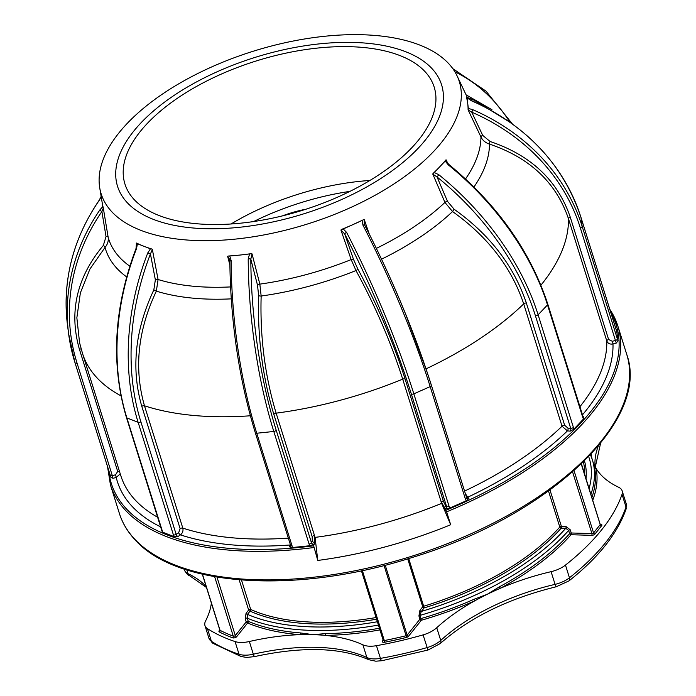 <?xml version="1.0" encoding="UTF-8"?>
<svg xmlns="http://www.w3.org/2000/svg" width="696" height="696" viewBox="0 0 696 696"><rect width="100%" height="100%" fill="white"/><g stroke="black" fill="none" stroke-linecap="round" stroke-linejoin="round"><path stroke-width="1.04" d="M253.675 221.537A162.037 78.178 162.6 0 1 293.294 205.146A162.037 78.178 162.6 0 1 349.888 191.383M556.243 586.763C508.454 598.49 469.791 617.413 440.264 643.539L427.979 650.047L381.86 660.721L375.796 661.2L368.671 659.678A5.063 3.924 -65 0 1 366.879 657.52L362.894 644.818A20.254 9.77 -17.4 0 0 369.741 646.219A20.254 9.77 -17.4 0 0 376.458 645.679L380.442 658.381A232.934 112.378 -17.4 0 0 427.066 647.585A20.254 9.77 -17.4 0 0 440.733 640.424A147.848 71.331 162.6 0 1 555.069 584.37A20.254 9.77 -17.4 0 0 569.45 577.784A232.934 112.378 -17.4 0 0 626.008 507.045A20.254 9.77 -17.4 0 0 626.148 503.573L626 509.333A5.063 4.176 -161 0 0 626.008 507.045L622.033 494.351A232.934 112.378 162.6 0 1 565.465 565.082L569.45 577.784A5.063 2.749 -128.3 0 1 569.015 580.864L556.243 586.763A5.063 0.687 -103.1 0 1 555.069 584.37L551.093 571.668A147.848 71.331 -17.4 0 0 500.32 588.294A147.848 71.331 -17.4 0 0 487.287 594.28A147.848 71.331 -17.4 0 0 474.872 600.77L474.08 599.239L487.287 594.28L499.371 586.832L500.32 588.294A202.806 97.84 162.6 0 0 571.016 534.737A1.27 0.87 -138.7 0 1 569.624 533.615L568.632 530.439L565.761 528.29L561.185 528.16A1.27 0.87 41.5 0 1 559.793 527.037A1.27 0.609 162.6 0 1 561.402 526.411L565.978 526.541L570.25 529.813A1.27 0.609 -17.4 0 0 568.632 530.439A201.536 97.231 162.6 0 1 419.888 615.421L420.88 618.596A201.536 97.231 -17.4 0 0 474.08 599.239M376.588 619.214A193.688 93.447 162.6 0 1 314.401 623.981A193.688 93.447 162.6 0 1 250.064 611.132A1.27 0.905 38.6 0 1 248.646 610.035A1.27 0.609 162.6 0 1 250.282 609.374A1.27 0.609 162.6 0 1 250.708 609.461A1.27 0.974 -65.7 0 1 250.064 611.132L247.48 614.359L247.263 618.161L248.255 621.328A1.27 0.966 112.9 0 1 247.628 623.007A202.806 97.84 162.6 0 0 299.993 634.665A1.27 0.713 94.5 0 0 300.298 632.916L312.948 634.63A147.848 71.331 -17.4 0 0 299.993 634.665A147.848 71.331 -17.4 0 0 249.351 641.512L253.335 654.214A147.848 71.331 162.6 0 1 316.932 647.332A147.848 71.331 162.6 0 1 366.879 657.52A20.254 9.77 -17.4 0 0 373.717 658.912A20.254 9.77 -17.4 0 0 380.442 658.381A5.063 1.148 -100.1 0 0 381.86 660.721M368.671 659.678C340.318 647.315 302.273 646.288 254.51 656.606L246.689 657.442L241.051 656.511A5.063 3.689 -71.5 0 1 239.041 654.257L235.065 641.564A20.254 9.77 -17.4 0 0 240.642 642.46A20.254 9.77 -17.4 0 0 249.351 641.512M300.298 632.916A201.536 97.231 -17.4 0 1 248.255 621.328A1.27 0.609 -17.4 0 0 247.854 621.258A1.27 0.609 -17.4 0 0 246.21 621.919L245.218 618.744L246.053 613.272L248.646 610.035L239.18 579.846M427.979 650.047L423.081 634.891A20.254 9.77 -17.4 0 0 436.749 627.731A147.848 71.331 -17.4 0 1 474.872 600.77A202.806 97.84 162.6 0 1 421.341 620.258L420.88 618.596M385.227 565.195L407.143 635.143A1.27 0.905 -141.4 0 0 408.561 636.231A2.532 1.218 -17.4 0 1 406.447 637.423A229.132 110.542 162.6 0 1 384.549 642.269L384.314 640.555A1.27 0.609 162.6 0 1 383.844 640.598A1.27 0.609 162.6 0 1 383.191 640.285L383.218 640.633A1.27 0.905 38.6 0 1 382.556 640.894A2.532 1.218 -17.4 0 0 383.626 642.347A2.532 1.218 -17.4 0 0 384.549 642.269M408.561 636.231L421.341 620.258A1.27 0.905 38.6 0 1 419.914 619.162L418.922 615.986L419.923 610.322L422.733 606.799A1.27 0.609 162.6 0 1 423.664 606.242L424.16 607.895A1.27 0.905 38.6 0 1 422.733 606.799L407.717 558.862M419.914 619.162L407.143 635.143A1.27 0.609 162.6 0 1 406.081 635.735L406.447 637.423M549.997 490.001L561.402 526.411A1.27 0.644 -88.3 0 1 561.185 528.16A193.688 93.447 162.6 0 1 424.16 607.895L421.341 611.419A1.27 0.905 38.6 0 1 419.923 610.322M362.894 644.818A147.848 71.331 -17.4 0 0 325.267 635.404A147.848 71.331 -17.4 0 0 312.948 634.63L325.406 633.647A1.27 0.583 -91 0 1 325.267 635.404A202.806 97.84 162.6 0 0 379.946 629.906M423.081 634.891A232.934 112.378 162.6 0 1 376.458 645.679M377.389 621.754A199.004 96.004 -17.4 0 1 312.069 626.896A199.004 96.004 -17.4 0 1 247.48 614.359A1.27 0.905 38.6 0 1 246.053 613.272M247.628 623.007A1.27 0.905 38.6 0 1 246.21 621.919L235.3 635.561A1.27 0.609 162.6 0 1 233.656 636.222A1.27 0.609 162.6 0 1 233.282 636.153A1.27 0.94 -69.4 0 1 232.681 637.841A2.532 1.218 -17.4 0 0 233.43 637.971A2.532 1.218 -17.4 0 0 236.718 636.649L247.628 623.007M202.449 574.209L220.032 630.315A1.27 1 -62.7 0 1 219.362 631.968A2.532 1.218 -17.4 0 1 219.196 630.715L219.788 629.967M214.646 576.688L233.282 636.153A227.87 109.933 -17.4 0 1 220.032 630.315A1.27 0.609 162.6 0 1 219.832 630.097A1.27 0.609 162.6 0 1 219.875 629.802M219.953 630.263A1.27 0.905 38.6 0 1 219.196 630.715M235.065 641.564A232.934 112.378 162.6 0 1 207.425 628.61A20.254 9.77 -17.4 0 1 204.963 625.582A20.254 9.77 -17.4 0 1 205.572 620.989A147.848 71.331 -17.4 0 0 211.367 603.093M591.191 453.966A147.848 71.331 -17.4 0 0 591.33 455.123A147.848 71.331 -17.4 0 0 592.035 458.76M590.695 455.201A1.27 1.105 151.8 0 0 591.33 455.123A202.806 97.84 162.6 0 0 590.878 454.305M565.978 526.541A1.27 0.644 -88.3 0 1 565.761 528.29A199.004 96.004 -17.4 0 1 421.341 611.419L419.888 615.421M570.25 529.813L571.242 532.988A1.27 0.609 -17.4 0 0 569.624 533.615A201.536 97.231 -17.4 0 1 499.371 586.832M593.297 462.736A147.848 71.331 -17.4 0 0 596.124 468.486A1.27 1.105 -11.1 0 1 594.575 467.773L592.313 459.612A201.536 97.231 162.6 0 1 590.939 494.177M551.093 571.668A20.254 9.77 -17.4 0 0 565.465 565.082M622.033 494.351A20.254 9.77 -17.4 0 0 622.163 490.88A20.254 9.77 -17.4 0 0 618.605 487.243A147.848 71.331 -17.4 0 1 596.124 468.486A202.806 97.84 162.6 0 1 592.801 500.111M343.189 228.906L346.617 232.412A2.027 0.592 152.6 0 0 344.694 233.926L353.516 259.39L357.735 268.874C377.371 304.97 393.179 341.736 405.15 379.155L443.491 501.477L445.37 505.174A2.027 1.731 -43.2 0 1 444.083 507.671A258.251 124.593 162.6 0 1 443.944 507.732L446.632 511.83L450.677 524.74L441.638 503.373L402.706 379.146C390.987 342.441 375.405 306.24 355.978 270.544L351.167 259.582L340.918 229.993L352.663 224.73A189.843 91.585 162.6 0 1 341.249 229.541M108.715 470.339A264.576 127.646 -17.4 0 0 126.568 509.028A264.576 127.646 -17.4 0 0 313.644 545.803L317.776 560.445A265.846 128.255 -17.4 0 0 450.677 524.74M448.485 63.406A187.668 90.541 162.6 0 1 457.063 75.838A187.668 90.541 162.6 0 1 333.462 214.82A187.668 90.541 162.6 0 1 111.96 211.932A187.668 90.541 162.6 0 1 99.719 187.816A187.668 90.541 162.6 0 1 238.806 56.072A187.668 90.541 162.6 0 1 448.485 63.406M136.059 248.385L136.494 243.052L137.425 243.739L136.529 248.568L136.059 248.385C113.831 307.641 110.629 364.017 126.454 417.53L161.855 530.804L162.29 530.23M151.998 249.072L152.354 249.446L150.432 253.97L147.769 252.935L150.449 248.803L151.998 249.072A189.843 91.585 162.6 0 1 143.933 246.271A189.843 91.585 162.6 0 1 136.494 243.052M229.793 256.111L231.15 260.617A2.027 0.522 179.7 0 0 229.837 261.113L229.628 259.408L227.662 256.389L228.018 256.076L239.668 255.093A189.843 91.585 162.6 0 1 228.018 256.076M251.517 253.657A189.843 91.585 162.6 0 1 239.668 255.093L251.517 253.657L252.03 253.875L250.812 259.147A2.027 0.522 179.7 0 0 248.202 258.86L249.542 254.075M363.782 219.597A189.843 91.585 162.6 0 1 352.663 224.73L363.782 219.597L364.278 219.684L364.269 224.103M432.799 174.096L434.321 172.521L438.819 174.722L437.036 176.958L432.799 174.096L444.944 202.423A2.027 0.827 156.8 0 1 447.485 201.335L454.105 209.226C489.801 234.639 513.874 265.898 526.333 303.004A2.027 0.974 -17.4 0 0 523.697 303.891C511.534 267.481 487.818 236.701 452.539 211.549L444.944 202.423A194.001 93.595 -17.4 0 1 376.379 248.376M445.901 159.915L446.458 161.646L448.746 164.369L448.215 164.813L445.205 161.028L445.901 159.915A189.843 91.585 162.6 0 1 439.759 166.779A189.843 91.585 162.6 0 1 432.947 173.574M468.199 110.046L468.365 108.48L472.549 109.585A2.027 0.557 113.5 0 1 471.731 112.16L468.199 110.046L480.953 136.999A2.027 0.948 154.7 0 1 482.702 135.355L490.088 141.497C530.935 155.225 557.67 180.464 570.285 217.213A2.027 0.974 -17.4 0 0 568.449 218.666C556.148 182.57 529.821 157.722 489.479 144.107C485.495 142.793 482.65 140.418 480.953 136.999A194.001 93.595 -17.4 0 1 465.546 178.916M470.983 100.572A2.027 0.557 113.5 0 1 471.27 100.494A2.027 0.557 113.5 0 1 471.41 100.763L466.511 97.397A189.843 91.585 162.6 0 1 467.703 103.365A189.843 91.585 162.6 0 1 468.086 109.559M466.511 97.397L471.27 100.494C526.733 125.584 563.299 164.56 580.977 217.422A2.027 0.974 162.6 0 1 580.995 217.5A221.058 192.922 172.6 0 0 471.41 100.763M127.333 202.754A169.789 81.91 -17.4 0 0 340.196 200.17A169.789 81.91 -17.4 0 0 431.79 68.382A169.789 81.91 -17.4 0 0 218.935 70.966A169.789 81.91 -17.4 0 0 127.333 202.754M424.847 71.444A162.037 78.178 -17.4 0 0 238.676 66.999A162.037 78.178 -17.4 0 0 124.941 184.022A162.037 78.178 -17.4 0 0 134.285 199.691A162.037 78.178 -17.4 0 0 320.456 204.145A162.037 78.178 -17.4 0 0 434.191 87.113A162.037 78.178 -17.4 0 0 424.847 71.444M369.854 180.481A162.037 78.178 -17.4 0 0 231.055 223.981M126.62 276.886A200.022 96.5 162.6 0 1 117.102 268.578A200.022 96.5 162.6 0 1 105.044 247.411L89.941 269.021L80.379 292.859L76.856 317.794L79.57 342.745L82.528 353.49A253.187 122.148 -17.4 0 0 97.127 377.971A253.187 122.148 -17.4 0 0 120.939 395.833M357.735 268.874A2.027 0.809 -28.9 0 1 355.978 270.544A200.022 96.5 162.6 0 1 261.157 296.026C259.93 336.864 264.924 375.901 276.138 413.154A2.027 0.974 -17.4 0 0 273.859 414.433C262.514 376.849 257.433 337.203 258.625 295.504L257.52 285.186L250.812 259.147A219.031 74.594 84.1 0 0 276.181 430.18L311.46 542.767A2.027 1.636 -156.2 0 0 313.887 544.263L310.129 545.699A4.054 3.271 23.8 0 1 309.085 544.054L273.806 431.468A221.058 75.281 -95.9 0 1 248.202 258.86M231.15 260.617A221.058 75.281 84.1 0 0 256.754 433.234L292.042 545.812A4.054 3.271 23.8 0 1 292.059 547.561L289.266 546.804A2.027 1.636 -156.2 0 0 290.693 545.507M290.458 544.898A2.027 1.636 23.8 0 1 290.067 544.985A258.251 124.593 162.6 0 1 180.447 534.876C182.604 533.092 183.396 530.839 182.813 528.116A253.187 122.148 -17.4 0 0 288.327 538.121M231.229 298.862A200.022 96.5 162.6 0 1 156.348 291.145L158.079 279.505A194.001 93.595 -17.4 0 0 230.541 286.926M153.825 289.919L155.356 279.835L150.432 253.97A219.031 164.247 111.2 0 0 140.879 421.785L176.158 534.363A2.027 0.913 -123.6 0 0 177.941 536.546L180.447 534.876A2.027 0.913 56.4 0 1 178.663 532.701L180.125 528.655A2.027 0.974 162.6 0 1 182.813 528.116L144.481 405.794A2.027 0.974 -17.4 0 0 141.793 406.334C130.97 368.793 134.981 329.982 153.825 289.919L156.348 291.145C137.799 330.374 133.841 368.593 144.481 405.794A253.187 122.148 -17.4 0 0 250.351 415.782M136.529 248.568A221.058 165.761 111.2 0 0 126.881 417.931L162.168 530.517A4.054 1.836 56.4 0 1 162.359 532.075L174.27 536.703A4.054 1.836 56.4 0 1 173.408 534.885L138.121 422.298A221.058 165.761 -68.8 0 1 147.769 252.935M162.359 532.075L161.698 530.239A2.027 0.913 -123.6 0 0 161.776 530.265M160.732 526.924A258.251 124.593 162.6 0 1 116.232 477.447L119.729 474.307M81.267 349.262A2.027 0.974 -17.4 0 0 79.37 349.131C68.782 311.834 76.769 277.269 103.339 245.427A2.027 0.705 41.2 0 1 105.044 247.411C107.645 244.331 108.68 240.92 108.141 237.179A194.001 93.595 -17.4 0 0 119.799 257.555A194.001 93.595 -17.4 0 0 129.787 266.159M103.33 208.095L101.886 211.541A2.027 0.774 -145.4 0 1 100.041 209.687L102.703 206.738L103.226 207.599L108.141 237.179A2.027 0.992 170.6 0 0 106.027 236.579L103.339 245.427M101.381 196.516L98.902 200.857A2.027 0.774 -145.4 0 1 98.954 200.587L98.954 200.587A2.027 0.774 -145.4 0 1 99.18 200.439M474.524 100.381L467.32 97.449M466.076 94.83L491.95 109.681M617.978 340.866L616.769 331.514L580.995 217.5L582.134 226.322L617.978 340.866L616.247 343.084L580.307 227.827A219.031 191.156 172.6 0 0 471.731 112.16L482.702 135.355M570.285 217.213L608.617 339.535L612.341 341.284L612.993 343.963C609.957 344.476 607.886 343.485 606.79 340.988L568.449 218.666A253.187 122.148 -17.4 0 1 540.931 285.186M438.819 174.722A221.058 146.395 43.5 0 1 538.112 314.81L573.4 427.396A4.054 2.323 -84.7 0 1 573.652 429.389L583.605 418.879A4.054 2.323 -84.7 0 1 582.796 417.487L547.508 304.9A221.058 146.395 -136.5 0 0 448.215 164.813M573.652 429.389L570.189 431.137A2.027 1.157 95.3 0 0 570.703 428.345L535.415 315.758A219.031 145.055 -136.5 0 0 437.036 176.958L447.485 201.335M526.333 303.004L564.673 425.326L567.945 428.092A2.027 1.157 -84.7 0 1 567.431 430.885L562.029 426.213L523.697 303.891A253.187 122.148 -17.4 0 1 426.135 368.81A2.027 0.974 -17.4 0 0 426.048 368.854M346.617 232.412A221.058 43.952 66.2 0 1 413.833 393.84L449.111 506.427A4.054 3.454 -43.2 0 1 449.155 508.332L466.477 500.694A4.054 3.454 -43.2 0 1 465.459 499.215L430.18 386.628A221.058 43.952 -113.8 0 0 362.955 225.2L362.129 220.545M466.555 497.64A2.027 0.974 162.6 0 1 466.668 497.84A2.027 0.974 162.6 0 1 465.459 499.215M466.668 497.84L431.389 385.253A2.027 0.974 162.6 0 0 431.268 385.062A219.031 43.543 66.2 0 0 364.669 225.104A2.027 0.592 152.6 0 0 364.652 224.973L364.652 224.973A2.027 0.592 152.6 0 0 362.955 225.2M405.229 313.104L427.64 373.613M570.189 431.137L567.431 430.885A258.251 124.593 162.6 0 1 467.695 497.248L465.563 493.89M466.685 497.953A2.027 1.731 136.8 0 0 468.895 498.536L466.477 500.694M468.895 498.536L467.695 497.248A2.027 1.731 -43.2 0 1 466.529 497.396M434.321 172.521L445.205 161.028M583.248 417.13A2.027 1.157 95.3 0 0 583.761 416.826L583.605 418.879M468.365 108.48L467.042 98.258M616.221 329.921A2.027 0.974 162.6 0 1 616.256 330L616.769 331.514M102.147 202.432L102.703 206.738M106.027 236.579L101.886 211.541A219.031 191.156 172.6 0 0 77.038 363.068L112.317 475.646L112.978 478.326L110.812 477.152L110.29 475.351M112.978 478.326L116.232 477.447L115.571 474.776L112.317 475.646A2.027 0.974 162.6 0 1 110.377 475.472A2.027 0.974 162.6 0 1 110.264 475.272L110.812 477.152M119.521 471.523A2.027 0.974 162.6 0 0 117.702 471.453L115.571 474.776M137.425 243.739L150.449 248.803M177.941 536.546L174.27 536.703M276.181 430.18A2.027 0.974 162.6 0 1 273.806 431.468L256.754 433.234A2.027 0.974 162.6 0 1 255.301 432.738C239.032 379.45 230.541 322.248 229.837 261.113L229.837 261.113A2.027 0.522 179.7 0 0 229.976 261.305M292.059 547.561L310.129 545.699M364.252 224.06L364.652 224.973C392.274 278.791 414.52 332.218 431.389 385.253A2.027 0.974 162.6 0 1 430.18 386.628L413.833 393.84A2.027 0.974 162.6 0 1 411.293 393.875A219.031 43.543 -113.8 0 0 344.694 233.926L340.918 229.993M258.625 295.504A2.027 0.731 2.2 0 0 261.157 296.026L259.834 284.125A194.001 93.595 -17.4 0 0 351.167 259.582A2.027 0.757 160.9 0 1 353.516 259.39M103.226 207.599A189.843 91.585 162.6 0 1 102.277 203.232L99.719 187.816M449.111 506.427A2.027 0.974 162.6 0 1 446.571 506.462L411.293 393.875M449.155 508.332L445.292 508.95A2.027 1.731 136.8 0 0 446.571 506.462L445.37 505.174M443.944 507.732A5.063 0.783 67.7 0 1 441.046 501.468A2.027 0.974 162.6 0 1 443.491 501.477M317.776 560.445L315.07 537.39L314.47 535.476L314.688 542.436A2.027 1.636 23.8 0 1 312.269 540.94L312.2 536.755L273.859 414.433M315.07 537.39A253.187 122.148 -17.4 0 0 441.638 503.373M445.292 508.95L441.046 501.468M313.644 545.803L314.844 542.419A258.251 124.593 162.6 0 1 314.688 542.436L313.887 544.263M289.266 546.804L290.067 544.985M314.844 542.419A5.063 1.514 82.5 0 0 314.47 535.476L276.138 413.154A253.187 122.148 -17.4 0 0 402.706 379.146A2.027 0.974 -17.4 0 1 405.15 379.155M282.402 215.891A146.847 144.263 -158.8 0 1 304.735 209.435M241.051 656.511L212.872 643.287A5.063 4.115 -57.1 0 1 211.41 641.303A232.934 112.378 -17.4 0 0 239.041 654.257A20.254 9.77 -17.4 0 0 244.618 655.154A20.254 9.77 -17.4 0 0 253.335 654.214A5.063 0.705 -103 0 0 254.51 656.606M247.95 622.72A186.737 90.088 162.6 0 1 246.515 621.65M378.433 625.078A201.536 97.231 162.6 0 1 311.625 630.402A201.536 97.231 162.6 0 1 247.263 618.161A1.27 0.609 -17.4 0 0 246.854 618.083A1.27 0.609 -17.4 0 0 245.218 618.744M362.381 570.572L384.314 640.555A227.87 109.933 -17.4 0 0 406.081 635.735L384.07 565.491M241.486 580.038L250.708 609.461A192.418 92.829 -17.4 0 0 314.627 622.224A192.418 92.829 -17.4 0 0 376.066 617.552M216.978 577.088L235.3 635.561A1.27 0.905 -141.4 0 0 236.718 636.649M408.717 558.557L423.664 606.242A192.418 92.829 -17.4 0 0 559.793 527.037L548.518 491.063M382.556 640.894L383.157 640.155M325.406 633.647A201.536 97.231 -17.4 0 0 379.424 628.244M232.681 637.841A229.132 110.542 162.6 0 1 219.362 631.968M574.052 470.67L593.566 532.927A1.27 0.609 -17.4 0 1 591.922 533.588A1.27 0.644 -88.3 0 1 591.696 535.337L571.016 534.737A1.27 0.644 -88.3 0 0 571.242 532.988L591.922 533.588L572.599 471.949M600.013 523.914A1.27 0.609 -17.4 0 1 600.343 524.184A1.27 0.609 -17.4 0 1 600.222 524.593A1.27 0.905 -141.4 0 0 601.649 525.68L594.984 534.015A1.27 0.905 -141.4 0 1 593.566 532.927L600.222 524.593L581.247 464.032M584.475 460.891A193.688 93.447 162.6 0 1 586.041 478.543M584.692 474.237A192.418 92.829 -17.4 0 0 583.396 461.953M589.129 488.383A199.004 96.004 -17.4 0 0 588.685 456.611M591.931 497.353A201.536 97.231 -17.4 0 0 594.575 467.773M601.649 525.68A2.532 1.218 -17.4 0 0 600.578 524.236M591.696 535.337A2.532 1.218 -17.4 0 0 594.984 534.015M206.477 587.502L189.808 575.836A5.063 3.932 -64.8 0 1 188.024 573.678A147.848 71.331 162.6 0 1 206.225 586.693M189.808 575.836C188.259 575.662 186.476 573.73 184.466 570.041A20.254 9.77 -17.4 0 0 188.024 573.678L186.867 569.963M440.264 643.539A5.063 3.088 -132.5 0 0 440.733 640.424L436.749 627.731M212.872 643.287L208.939 638.275A20.254 9.77 -17.4 0 0 211.41 641.303L207.425 628.61M595.184 466.859A147.848 71.331 162.6 0 1 598.377 445.858M134.719 539.165A265.846 128.255 -17.4 0 0 440.159 546.464A265.846 128.255 -17.4 0 0 626.757 354.464C650.803 420.81 547.404 516.702 411.971 557.548C297.853 594.28 177.132 587.18 135.146 539.896C127.69 531.944 122.444 523.14 119.39 513.457A265.846 128.255 -17.4 0 0 134.719 539.165M609.766 309.285A265.846 128.255 162.6 0 1 617.804 325.893A265.846 128.255 162.6 0 1 446.632 511.83M313.731 547.543A265.846 128.255 162.6 0 1 125.767 510.594A265.846 128.255 162.6 0 1 110.438 484.886L107.523 466.538M136.764 245.723L136.286 243.209M152.354 249.446L158.079 279.505A2.027 0.861 169.2 0 0 155.356 279.835M229.871 264.976L227.662 256.389M252.03 253.875L259.834 284.125A2.027 0.774 165.5 0 0 257.52 285.186M364.278 219.684L369.202 233.873M446.223 159.923L447.737 163.438M82.528 353.49L120.86 475.812A253.187 122.148 -17.4 0 0 135.459 500.293A253.187 122.148 -17.4 0 0 157.722 517.302M77.038 363.068A2.027 0.974 162.6 0 1 75.098 362.886A2.027 0.974 162.6 0 1 74.977 362.694L110.264 475.272A2.027 0.974 162.6 0 1 110.246 475.194L75.011 362.764M98.902 200.857A221.058 192.922 172.6 0 0 67.477 324.901L68.617 333.732L74.977 362.694A2.027 0.974 162.6 0 1 74.959 362.607A221.058 192.922 -7.4 0 1 68.617 333.732A221.058 192.922 -7.4 0 1 100.041 209.687M448.746 164.369C497.335 204.546 530.343 251.134 547.795 304.143A2.027 0.974 162.6 0 1 547.508 304.9L538.112 314.81A2.027 0.974 162.6 0 1 537.182 315.427A2.027 0.974 162.6 0 1 535.415 315.758M573.4 427.396A2.027 0.974 162.6 0 1 572.469 428.014A2.027 0.974 162.6 0 1 570.703 428.345L567.945 428.092M312.269 540.94L311.46 542.767A2.027 0.974 162.6 0 1 309.085 544.054M292.042 545.812A2.027 0.974 162.6 0 1 290.589 545.325L290.589 545.925M126.454 417.53A2.027 0.974 162.6 0 0 126.881 417.931L138.121 422.298A2.027 0.974 162.6 0 0 140.879 421.785M162.168 530.517A2.027 0.974 162.6 0 1 161.733 530.117M509.637 121.844A219.031 164.247 111.2 0 0 454.862 71.766M472.549 109.585A221.058 192.922 -7.4 0 1 582.134 226.322A2.027 0.974 162.6 0 1 580.307 227.827M617.413 338.909A2.027 0.974 162.6 0 1 615.586 340.414L612.341 341.284M616.247 343.084L612.993 343.963A258.251 124.593 162.6 0 1 582.482 414.842M579.925 406.69A253.187 122.148 -17.4 0 0 606.79 340.988A2.027 0.974 162.6 0 1 608.617 339.535M490.088 141.497A2.027 0.461 -72.7 0 0 489.479 144.107A200.022 96.5 162.6 0 1 473.959 186.98M454.105 209.226L452.539 211.549A200.022 96.5 162.6 0 1 381.547 259.173M464.554 491.089A253.187 122.148 -17.4 0 0 562.029 426.213A2.027 0.974 162.6 0 1 564.673 425.326M583.039 417.148L583.074 416.73A2.027 0.974 162.6 0 1 582.796 417.487M583.083 416.756L583.761 416.826M580.977 217.422L616.256 330A2.027 0.974 162.6 0 1 616.273 330.087M117.702 471.453L79.37 349.131M178.663 532.701L176.158 534.363A2.027 0.974 162.6 0 1 173.408 534.885M180.125 528.655L141.793 406.334M312.2 536.755A2.027 0.974 162.6 0 1 314.47 535.476M445.91 510.264A264.576 127.646 -17.4 0 0 610.914 312.956M361.415 570.781L383.191 640.285M202.31 574.183L219.832 630.097M600.213 524.436L581.438 463.849M592.313 459.612L590.486 454.714M600.605 443.152L595.289 467.033M626 509.333C617.265 533.867 598.273 557.713 569.015 580.864M622.163 490.88L626.148 503.573M184.162 569.076L184.466 570.041M204.963 625.582L208.939 638.275M626.757 354.464L617.804 325.893L609.722 309.155M457.063 75.838L467.895 98.649M79.788 343.659L79.57 342.745M101.486 195.95L98.954 200.587C72.749 239.398 62.257 280.836 67.477 324.901M512.308 123.862L486.017 91.141L452.8 68.643M474.507 100.372L510.986 122.905M583.074 416.73L547.795 304.143M101.094 196.089L100.885 197.333M255.301 432.738L290.589 545.325M119.39 513.457L110.438 484.886"/></g></svg>
